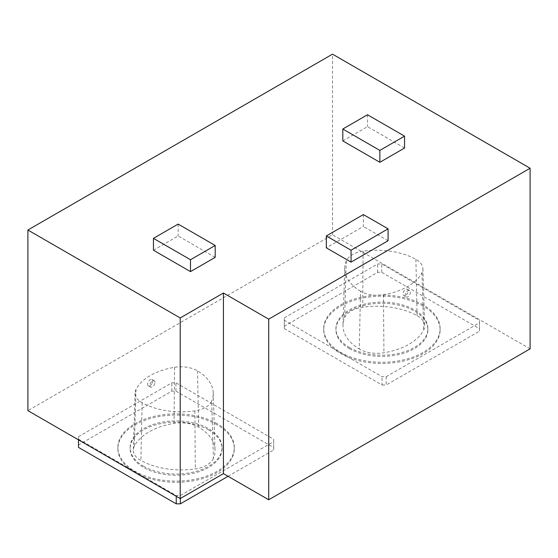 <?xml version="1.0" encoding="UTF-8"?>
<svg xmlns="http://www.w3.org/2000/svg" width="558" height="558" viewBox="0 0 558 558"><rect width="100%" height="100%" fill="white"/><g stroke="black" fill="none" stroke-linecap="round" stroke-linejoin="round"><path stroke-width="0.42" stroke-dasharray="2.79 2.09" d="M143.573 466.258A45.986 26.554 0 0 0 193.689 472.019A45.986 26.554 0 0 0 222.077 447.488A45.986 26.554 0 0 0 176.091 420.934A45.986 26.554 0 0 0 130.098 447.488A45.986 26.554 0 0 0 143.573 466.258M213.393 458.397A24.74 14.285 180 0 1 195.3 468.908A58.213 33.613 180 0 1 140.902 460.49A24.74 14.285 180 0 1 133.327 449.95A24.74 14.285 180 0 1 134.332 446.163A58.213 33.613 180 0 1 174.068 423.369A24.74 14.285 180 0 1 198.725 427.184A58.213 33.613 180 0 1 215.011 449.908A58.213 33.613 180 0 1 213.393 458.397L211.691 401.118A22.99 13.273 180 0 1 194.875 410.883A56.463 32.594 180 0 1 142.123 402.723A22.99 13.273 180 0 1 135.085 392.93A22.99 13.273 180 0 1 136.019 389.414A56.463 32.594 180 0 1 174.549 367.304A22.99 13.273 180 0 1 197.462 370.854A56.463 32.594 180 0 1 213.261 392.888A56.463 32.594 180 0 1 211.691 401.118M360.538 291.213A56.463 32.594 180 0 1 344.739 268.021A56.463 32.594 180 0 1 346.309 260.949A22.99 13.273 180 0 1 363.125 251.184A56.463 32.594 180 0 1 415.877 259.344A22.99 13.273 180 0 1 422.915 268.663A22.99 13.273 180 0 1 421.981 272.653A56.463 32.594 180 0 1 383.451 294.757A22.99 13.273 180 0 1 360.538 291.213L359.275 348.959A58.213 33.613 180 0 1 342.989 325.042A58.213 33.613 180 0 1 344.607 317.746A24.74 14.285 180 0 1 362.7 307.235A58.213 33.613 180 0 1 417.098 315.654A24.74 14.285 180 0 1 424.673 325.684A24.74 14.285 180 0 1 423.668 329.98A58.213 33.613 180 0 1 383.932 352.775A24.74 14.285 180 0 1 359.275 348.959M349.392 347.432A45.986 26.554 0 0 0 399.507 353.186A45.986 26.554 0 0 0 427.902 328.655A45.986 26.554 0 0 0 381.909 302.108A45.986 26.554 0 0 0 335.923 328.655A45.986 26.554 0 0 0 349.392 347.432M151.95 383.653C150.66 385.452 149.446 386.15 148.316 385.745C146.05 384.699 149.732 377.899 152.048 379.496C153.073 380.333 153.038 381.721 151.95 383.653M154.991 382.425A3.641 2.099 120 0 0 154.238 380.758A3.641 2.099 120 0 0 150.604 382.865A3.641 2.099 120 0 0 150.604 387.064A3.641 2.099 120 0 0 154.238 384.971A3.641 2.099 120 0 0 154.991 382.425M386.178 376.692L479.517 322.803L479.517 320.425L381.756 263.983L377.64 263.983L284.301 317.872L284.301 320.25L382.063 376.692L386.178 376.692L386.178 385.013L479.517 331.124L479.517 322.803M479.517 331.124L479.517 328.746L381.756 272.304L377.64 272.304L284.301 326.193L284.301 328.571L382.063 385.013L382.063 376.692M382.063 385.013L386.178 385.013M479.517 328.746L479.517 320.425M153.45 250.228L178.148 235.964L215.193 257.357M178.148 224.086L178.148 235.964M78.483 439.076L176.244 495.525L180.36 495.525L273.699 441.636L273.699 439.258L175.937 382.816L171.822 382.816L78.483 436.705L78.483 439.85M176.244 496.292L176.244 495.525M530.1 348.855L332.512 234.785L27.9 410.646M406.05 296.884C408.484 298.544 411.971 291.646 409.593 290.53C407.438 289.023 403.378 295.614 406.05 296.884L403.762 295.566A3.641 2.099 -60 0 1 403.009 293.899A3.641 2.099 -60 0 1 404.592 290.237A3.641 2.099 -60 0 1 407.396 289.26A3.641 2.099 -60 0 1 407.403 293.459A3.641 2.099 -60 0 1 403.762 295.566M180.36 498.496L180.36 495.525M228.062 476.302L273.699 449.95L273.699 441.636M273.699 449.95L273.699 447.572L175.937 391.13L171.822 391.13L78.483 445.019L78.483 447.397M217.257 423.717A58.213 33.613 0 0 0 153.813 416.435A58.213 33.613 0 0 0 117.877 447.488A58.213 33.613 0 0 0 176.091 481.094A58.213 33.613 0 0 0 234.304 447.488A58.213 33.613 0 0 0 217.257 423.717M381.756 272.304L381.756 263.983M377.64 272.304L377.64 263.983M423.076 304.891A58.213 33.613 0 0 0 359.631 297.602A58.213 33.613 0 0 0 323.696 328.655A58.213 33.613 0 0 0 381.909 362.268A58.213 33.613 0 0 0 440.123 328.655A58.213 33.613 0 0 0 423.076 304.891M363.384 214.579L363.384 226.464L326.339 247.85M342.807 140.902L367.506 126.645L404.55 148.037M367.506 114.76L367.506 126.645M284.301 326.193L284.301 317.872M388.082 240.721L363.384 226.464M423.076 306.077A58.213 33.613 0 0 0 359.631 298.795A58.213 33.613 0 0 0 323.696 329.848A58.213 33.613 0 0 0 381.909 363.453A58.213 33.613 0 0 0 440.123 329.848A58.213 33.613 0 0 0 423.076 306.077M273.699 447.572L273.699 439.258M78.483 445.019L78.483 436.705M171.822 391.13L171.822 382.816M175.937 391.13L175.937 382.816M349.392 348.617A45.986 26.554 0 0 0 399.507 354.379A45.986 26.554 0 0 0 427.902 329.848A45.986 26.554 0 0 0 414.427 311.071A45.986 26.554 0 0 0 364.311 305.317A45.986 26.554 0 0 0 335.923 329.848A45.986 26.554 0 0 0 349.392 348.617M217.257 424.91A58.213 33.613 0 0 0 153.813 417.621A58.213 33.613 0 0 0 117.877 448.674A58.213 33.613 0 0 0 176.091 482.286A58.213 33.613 0 0 0 234.304 448.674A58.213 33.613 0 0 0 217.257 424.91M208.608 429.897A45.986 26.554 0 0 0 158.493 424.143A45.986 26.554 0 0 0 130.098 448.674A45.986 26.554 0 0 0 143.573 467.451A45.986 26.554 0 0 0 193.689 473.205A45.986 26.554 0 0 0 222.077 448.674A45.986 26.554 0 0 0 208.608 429.897M284.301 328.571L284.301 320.25M332.512 234.785L332.512 54.161M194.875 410.883L195.3 468.908M142.123 402.723L140.902 460.49M346.309 260.949L344.607 317.746M383.451 294.757L383.932 352.775M174.549 367.304L174.068 423.369M136.019 389.414L134.332 446.163M363.125 251.184L362.7 307.235M415.877 259.344L417.098 315.654M421.981 272.653L423.668 329.98M197.462 370.854L198.725 427.184M344.739 268.021L342.989 325.042M148.316 385.745L150.604 387.064M151.957 379.44L154.238 380.758M135.085 392.93L133.327 449.95M422.915 268.663L424.673 325.684M440.123 329.848L440.123 328.655M323.696 329.848L323.696 328.655M213.261 392.888L215.011 449.908M427.902 329.848L427.902 328.655M335.923 329.848L335.923 328.655M409.684 290.579L407.396 289.26M234.304 448.674L234.304 447.488M117.877 448.674L117.877 447.488M222.077 448.674L222.077 447.488M130.098 448.674L130.098 447.488"/><path stroke-width="0.84" d="M268.712 319.148L530.1 168.237L332.512 54.161L27.9 230.029L180.206 317.962L223.43 293.006L268.712 319.148L268.712 499.773L530.1 348.855L530.1 168.237M190.494 271.613L153.45 250.228L153.45 238.343L178.148 224.086L215.193 245.471L215.193 257.357L190.494 271.613L190.494 259.735L153.45 238.343M215.193 245.471L190.494 259.735M176.244 496.292L176.244 503.839L78.483 447.397L78.483 439.85M180.206 317.962L180.206 498.58L27.9 410.646L27.9 230.029M180.206 498.58L223.43 473.63L268.712 499.773M367.506 114.76L404.55 136.152L379.852 150.409L342.807 129.024L367.506 114.76M176.244 503.839L180.36 503.839L180.36 498.496M180.36 503.839L228.062 476.302M326.339 235.964L326.339 247.85L351.038 262.114L388.082 240.721L388.082 228.836L363.384 214.579L326.339 235.964L351.038 250.228L388.082 228.836M342.807 129.024L342.807 140.902L379.852 162.294L379.852 150.409M351.038 250.228L351.038 262.114M223.43 473.63L223.43 293.006M404.55 136.152L404.55 148.037L379.852 162.294"/></g></svg>
